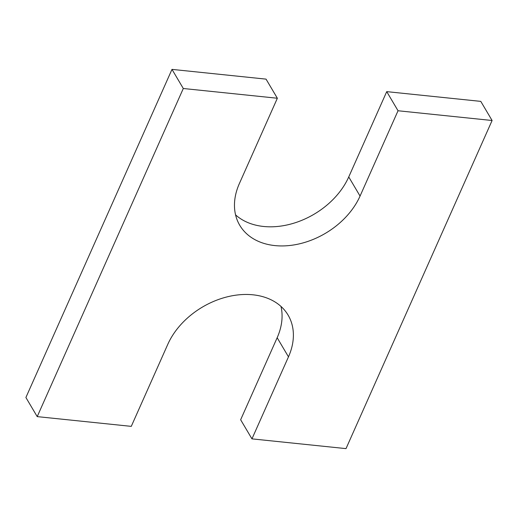 <?xml version="1.0" encoding="UTF-8"?>
<svg xmlns="http://www.w3.org/2000/svg" width="518" height="518" viewBox="0 0 518 518"><rect width="100%" height="100%" fill="white"/><g stroke="black" fill="none" stroke-linecap="round" stroke-linejoin="round"><path stroke-width="0.78" d="M171.989 69.38L266.045 79.131L277.357 98.245L183.301 88.5L171.989 69.38L25.9 397.5L37.212 416.621L183.301 88.5M37.212 416.621L131.274 426.366L167.793 344.334A69.671 50.537 149.4 0 1 227.648 296.743A69.671 50.537 149.4 0 1 288.099 315.112A69.671 50.537 149.4 0 1 288.474 356.844L251.955 438.869L240.643 419.755L277.162 337.723A69.671 50.537 149.4 0 0 280.976 306.416M251.955 438.869L346.011 448.62L492.1 120.5L480.788 101.379L386.726 91.634L398.038 110.755L492.1 120.5M235.567 214.86A69.671 50.537 149.4 0 0 296.102 222.455A69.671 50.537 149.4 0 0 348.743 176.942L386.726 91.634M277.357 98.245L239.374 183.56A69.671 50.537 149.4 0 0 239.756 225.291A69.671 50.537 149.4 0 0 300.207 243.654A69.671 50.537 149.4 0 0 360.055 196.063L398.038 110.755M288.474 356.844L277.162 337.723M360.055 196.063L348.743 176.942"/></g></svg>
